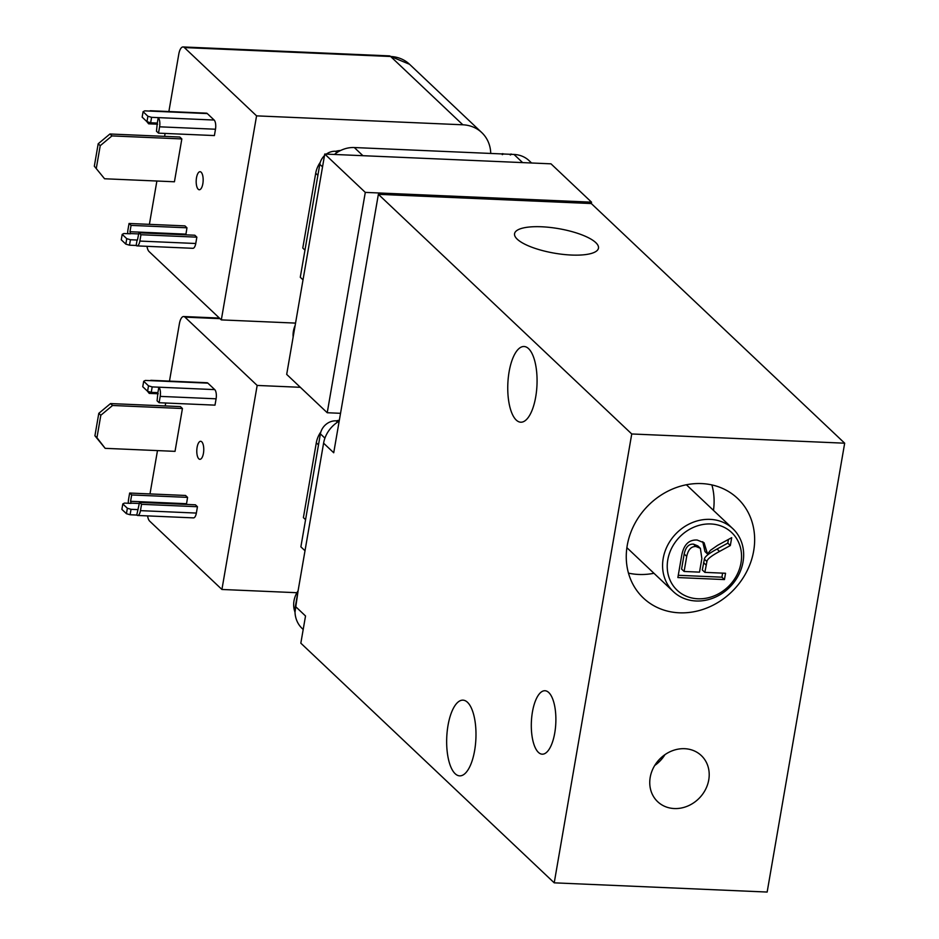 <?xml version="1.0" encoding="UTF-8"?>
<svg xmlns="http://www.w3.org/2000/svg" width="939" height="939" viewBox="0 0 939 939"><rect width="100%" height="100%" fill="white"/><g stroke="black" fill="none" stroke-linecap="round" stroke-linejoin="round"><path stroke-width="1.41" d="M300.351 387.302L257.169 385.436L221.921 589.469L296.794 592.709M320.892 431.858A25.259 22.113 133.4 0 0 316.302 442.809L303.391 517.624L305.574 519.69M339.343 420.238A25.259 22.113 133.4 0 0 336.397 420.848M201.744 441.8A9.026 3.474 92.5 0 1 203.634 451.894A9.026 3.474 92.5 0 1 199.878 459.312A9.026 3.474 92.5 0 1 196.803 450.157A9.026 3.474 92.5 0 1 200.664 441.295A9.026 3.474 92.5 0 1 201.744 441.8M147.576 391.27L151.249 392.349L152.188 386.903L148.515 385.835L147.576 391.27L142.751 386.715L143.702 381.281L148.515 385.835M150.24 380.647A7.219 2.782 92.5 0 1 151.132 380.318L207.026 382.736A7.219 2.782 92.5 0 1 207.895 383.147L214.738 389.615L152.188 386.903M151.132 380.318A7.219 2.782 92.5 0 1 152.001 380.718L145.345 380.436L143.702 381.281M126.425 513.692L130.098 514.76L131.037 509.325L127.364 508.245L126.425 513.692L121.87 509.372L122.809 503.938L127.364 508.245M138.045 509.619L131.037 509.325M128.314 503.257A7.219 2.782 92.5 0 1 128.561 499.384L129.652 493.045L131.671 494.959L130.58 501.297L131.108 503.374L124.453 503.093L122.809 503.938M139.535 502.388L141.554 504.313L197.448 506.731L195.429 504.806L139.535 502.388L136.754 515.053L130.098 514.76M214.738 389.615A7.219 2.782 92.5 0 1 216.099 398.805L160.205 396.387A7.219 2.782 92.5 0 0 158.844 387.197L157.905 392.631L151.249 392.349M141.554 504.313L140.463 510.64A7.219 2.782 92.5 0 1 137.622 515.464A7.219 2.782 92.5 0 1 136.754 515.053M149.489 391.833L149.219 393.382L147.282 390.988M158.222 393.77L149.219 393.382M160.205 396.387L159.102 402.725L157.083 400.812L157.905 392.631M216.099 398.805L214.996 405.143L159.102 402.725M197.448 506.731L196.357 513.07A7.219 2.782 92.5 0 1 193.516 517.882L137.622 515.464M131.671 494.959L187.577 497.377L185.546 495.463L129.652 493.045M187.577 497.377L186.427 504.419M100.825 415.261L112.563 405.484L110.544 403.57L98.795 413.336L100.825 415.261L96.952 437.703L94.921 435.778L98.795 413.336M94.921 435.778L105.168 448.337L175.03 451.354L182.436 408.512L180.405 406.599L110.544 403.57M105.168 448.337L96.952 437.703M182.436 408.512L112.563 405.484M221.921 589.469L149.712 521.168A10.822 4.167 92.5 0 1 147.576 515.887M169.478 381.105L179.396 323.744A10.822 4.167 92.5 0 1 183.657 316.525A10.822 4.167 92.5 0 1 184.948 317.136L220.019 318.661M165.698 403.007L165.194 405.941M157.482 450.603L149.994 493.926M257.169 385.436L184.948 317.136M631.747 433.971L554.221 882.836L767.151 892.05L844.677 443.196L631.747 433.971L378.37 194.326L333.721 452.762L323.591 443.173L295.398 606.394A28.863 25.271 133.4 0 0 302.182 628.52L303.203 629.482M684.648 748.7A31.75 27.794 -46.6 0 1 701.292 755.555A31.75 27.794 -46.6 0 1 699.672 797.727A31.75 27.794 -46.6 0 1 657.664 801.695A31.75 27.794 -46.6 0 1 653.38 767.879A31.75 27.794 -46.6 0 1 684.648 748.7M701.609 483.585A68.559 60.014 -46.6 0 1 737.561 498.386A68.559 60.014 -46.6 0 1 734.063 589.446A68.559 60.014 -46.6 0 1 643.344 598.002A68.559 60.014 -46.6 0 1 634.095 524.995A68.559 60.014 -46.6 0 1 701.609 483.585M295.398 606.394L305.527 615.984L300.832 643.18L554.221 882.836M548.763 692.536A31.75 12.219 92.5 0 1 555.43 728.065A31.75 12.219 92.5 0 1 542.226 754.181A31.75 12.219 92.5 0 1 531.38 721.927A31.75 12.219 92.5 0 1 544.972 690.74A31.75 12.219 92.5 0 1 548.763 692.536M516.239 420.062A37.889 14.59 92.5 0 1 508.292 377.666A37.889 14.59 92.5 0 1 524.044 346.503A37.889 14.59 92.5 0 1 536.979 384.99A37.889 14.59 92.5 0 1 520.769 422.21A37.889 14.59 92.5 0 1 516.239 420.062M455.157 773.713A37.889 14.59 92.5 0 1 447.199 731.317A37.889 14.59 92.5 0 1 462.962 700.154A37.889 14.59 92.5 0 1 475.897 738.641A37.889 14.59 92.5 0 1 459.687 775.86A37.889 14.59 92.5 0 1 455.157 773.713M844.677 443.196L591.3 203.54L378.37 194.326M595.784 242.614A42.572 12.442 -170.2 0 1 598.472 248.154A42.572 12.442 -170.2 0 1 554.397 253.166A42.572 12.442 -170.2 0 1 514.56 233.658A42.572 12.442 -170.2 0 1 549.961 227.426A42.572 12.442 -170.2 0 1 595.784 242.614M628.473 573.13A68.559 60.014 133.4 0 0 653.967 573.283M713.476 510.37A68.559 60.014 133.4 0 0 711.891 484.923M664.941 754.663A31.75 27.794 -46.6 0 1 654.741 765.449M696.034 546.545C691.339 546.205 688.228 549.491 686.714 556.404L684.108 571.464L699.52 572.133L701.856 558.599L700.377 548.317L696.034 546.545L693.498 544.139C688.803 543.81 685.693 547.097 684.179 554.01L681.585 569.069L684.108 571.464M667.793 559.797A39.696 34.743 133.4 0 0 717.091 594.563A39.696 34.743 133.4 0 0 728.288 529.772A39.696 34.743 133.4 0 0 667.793 559.797M663.192 558.447A43.3 37.912 133.4 0 0 673.369 591.64A43.3 37.912 133.4 0 0 730.659 586.229A43.3 37.912 133.4 0 0 732.878 528.727A43.3 37.912 133.4 0 0 691.679 522.859A43.3 37.912 133.4 0 0 663.192 558.447M719.556 551.428C711.269 555.9 707.055 559.268 706.926 561.557L704.849 572.367L725.542 573.26L724.45 579.574L677.876 577.555L681.526 556.44C683.428 545.007 688.639 539.549 697.161 540.042L704.086 542.765L707.525 553.987L710.483 550.313L717.596 545.348L731.692 537.66L730.331 545.536L719.556 551.428L717.02 549.033C708.734 553.494 704.52 556.874 704.391 559.163L702.313 569.973L704.849 572.367M728.441 539.444L727.795 543.141L730.331 545.536M727.795 543.141L717.02 549.033M702.724 541.697L704.989 551.58L707.525 553.987M700.377 548.317L697.841 545.923L693.498 544.139M722.619 573.13L721.915 577.18L724.45 579.574M721.915 577.18L678.263 575.29M704.391 559.163L706.926 561.557M324.753 154.043L365.294 192.389L327.23 412.737L286.688 374.391L324.753 154.043L550.993 163.832L591.535 202.178L591.3 203.54M340.54 413.313L327.23 412.737M591.535 202.178L365.294 192.389M339.19 421.142A28.863 25.271 133.4 0 0 323.591 443.173M305.011 550.747L300.879 546.838L320.399 433.865L324.929 438.137M339.214 420.965L336.056 420.836A14.437 12.641 133.4 0 0 320.399 433.865M531.58 162.999L529.138 160.686A28.863 25.271 133.4 0 0 514.009 154.454L354.308 147.54A28.863 25.271 133.4 0 0 334.401 154.465M303.015 279.857L300.28 277.263L319.8 164.29L322.535 166.872M338.873 151.402L335.458 151.261A14.437 12.641 133.4 0 0 326.291 154.113M324.483 155.616A14.437 12.641 133.4 0 0 319.8 164.29M304.975 250.114L302.781 248.049L315.704 173.234L317.898 175.311M340.669 150.463A25.259 22.113 133.4 0 0 335.798 151.273M320.293 162.283A25.259 22.113 133.4 0 0 315.704 173.234M168.879 111.53L178.786 54.169A10.822 4.167 92.5 0 1 183.058 46.95A10.822 4.167 92.5 0 1 184.349 47.56L390.636 56.493A36.081 31.586 -46.6 0 1 409.557 64.286L481.766 132.587A36.081 31.586 133.4 0 0 462.845 124.793L256.57 115.861L221.322 319.894L149.113 251.593A10.822 4.167 92.5 0 1 146.977 246.311M165.1 133.444L164.595 136.366M156.883 181.027L149.395 224.351M256.57 115.861L184.349 47.56M149.641 111.072A7.219 2.782 92.5 0 1 150.533 110.743L206.427 113.161A7.219 2.782 92.5 0 1 207.296 113.572L214.139 120.039A7.219 2.782 92.5 0 1 215.489 129.23L214.397 135.568L158.503 133.15L156.473 131.237L157.294 123.056L150.651 122.774L151.59 117.328L147.904 116.26L146.965 121.694L150.651 122.774M137.446 240.055L138.925 232.813L194.831 235.231L196.85 237.156L195.758 243.494A7.219 2.782 92.5 0 1 192.918 248.307L137.012 245.889A7.219 2.782 92.5 0 1 136.155 245.478L129.5 245.185L130.439 239.75L126.765 238.67L125.826 244.117L129.5 245.185M127.716 233.682A7.219 2.782 92.5 0 1 127.95 229.809L129.054 223.47L184.948 225.888L186.967 227.801L185.828 234.844M181.837 138.937L111.964 135.909L109.933 133.995L179.807 137.024L181.837 138.937L174.431 181.779L104.569 178.762L94.323 166.203L104.569 178.762M490.745 153.456A36.081 31.586 133.4 0 0 481.766 132.587M221.322 319.894L295.55 323.098M201.146 172.224A9.026 3.474 92.5 0 1 203.035 182.33A9.026 3.474 92.5 0 1 199.279 189.748A9.026 3.474 92.5 0 1 196.204 180.581A9.026 3.474 92.5 0 1 200.066 171.72A9.026 3.474 92.5 0 1 201.146 172.224M109.933 133.995L98.196 143.761L100.227 145.686L111.964 135.909M100.227 145.686L96.341 168.128M94.323 166.203L98.196 143.761M196.85 237.156L140.956 234.738L139.864 241.077A7.219 2.782 92.5 0 1 137.012 245.889M138.925 232.813L140.956 234.738M186.967 227.801L131.073 225.383L129.981 231.722L130.509 233.799L123.854 233.518L122.199 234.363L126.765 238.67M129.054 223.47L131.073 225.383M125.826 244.117L121.26 239.797L122.199 234.363M214.139 120.039L158.245 117.621L157.294 123.056M151.59 117.328L158.245 117.621A7.219 2.782 92.5 0 1 159.595 126.812L158.503 133.15M150.533 110.743A7.219 2.782 92.5 0 1 151.402 111.142L144.747 110.861L143.092 111.706L147.904 116.26M157.623 124.194L148.62 123.807L146.672 121.424M148.89 122.258L148.62 123.807M146.965 121.694L142.153 117.14L143.092 111.706M130.439 239.75L137.094 240.032L136.155 245.478M503.421 153.996L502.283 154.653M512.166 154.383A23.733 20.775 -46.6 0 0 510.969 154.055L510.276 154.994L511.403 154.348M293.144 337.007A23.733 20.775 -46.6 0 1 295.128 325.516M207.895 383.147L152.001 380.718M139.336 503.504L130.85 503.14M196.357 513.07L140.463 510.64M186.474 503.715L130.58 501.297M703.569 562.672L706.105 565.067M684.179 554.01L686.714 556.404M337.5 422.198L336.056 420.836M316.302 442.809L318.497 444.875M298.132 590.561L295.01 612.134A23.733 20.775 -46.6 0 1 298.086 590.842M362.923 155.698L354.308 147.54M522.624 162.611L514.009 154.454M336.89 152.623L335.458 151.261M462.845 124.793L390.636 56.493A10.822 4.167 92.5 0 0 389.333 55.882L183.058 46.95M195.758 243.494L139.864 241.077M185.875 234.14L129.981 231.722M138.737 233.928L130.251 233.565M215.489 129.23L159.595 126.812M207.296 113.572L151.402 111.142M501.696 153.926A23.733 20.775 -46.6 0 1 502.987 153.703M295.21 325.094L293.121 337.16M219.397 318.075L183.657 316.525M626.888 547.683L673.369 591.64M686.397 484.77L732.878 528.727M389.333 55.882L409.557 64.286M502.788 153.667L501.403 153.914M510.91 154.019L512.213 154.383"/></g></svg>
